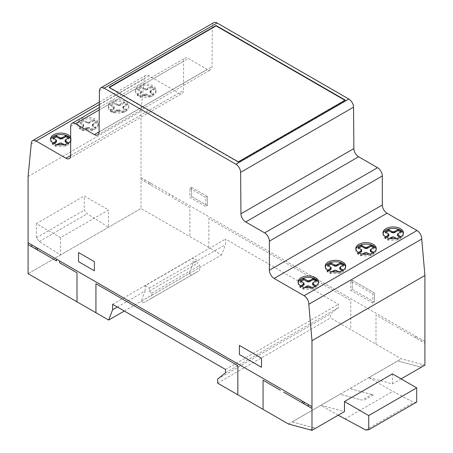 <?xml version="1.0" encoding="UTF-8"?>
<svg xmlns="http://www.w3.org/2000/svg" width="453" height="453" viewBox="0 0 453 453"><rect width="100%" height="100%" fill="white"/><g stroke="black" fill="none" stroke-linecap="round" stroke-linejoin="round"><path stroke-width="0.34" stroke-dasharray="2.27 1.7" d="M298.153 282.598A10.238 5.912 0 0 0 298.074 283.329A10.238 5.912 0 0 0 305.515 289.014A10.238 5.912 0 0 0 317.021 286.432A10.238 5.912 0 0 0 318.544 283.329A10.238 5.912 0 0 0 318.465 282.598M325.311 266.925A10.238 5.912 0 0 0 325.231 267.649A10.238 5.912 0 0 0 328.227 271.828A10.238 5.912 0 0 0 342.706 271.828A10.238 5.912 0 0 0 345.701 267.649A10.238 5.912 0 0 0 345.622 266.925M355.877 249.275A10.238 5.912 0 0 0 355.798 250.005A10.238 5.912 0 0 0 363.238 255.685A10.238 5.912 0 0 0 374.744 253.108A10.238 5.912 0 0 0 376.267 250.005A10.238 5.912 0 0 0 376.194 249.275M383.034 233.595A10.238 5.912 0 0 0 382.955 234.326A10.238 5.912 0 0 0 385.95 238.505A10.238 5.912 0 0 0 400.429 238.505A10.238 5.912 0 0 0 403.425 234.326A10.238 5.912 0 0 0 403.346 233.595M109.836 104.014A10.238 5.912 0 0 0 108.312 107.118A10.238 5.912 0 0 0 113.171 112.146A10.238 5.912 0 0 0 127.253 110.221A10.238 5.912 0 0 0 128.782 107.118A10.238 5.912 0 0 0 121.342 101.432A10.238 5.912 0 0 0 109.836 104.014M127.253 108.765A10.238 5.912 180 0 1 113.171 110.691A10.238 5.912 180 0 1 108.312 105.662A10.238 5.912 180 0 1 109.836 102.554A10.238 5.912 180 0 1 121.342 99.977A10.238 5.912 180 0 1 128.782 105.662A10.238 5.912 180 0 1 127.253 108.765M135.487 91.104A10.238 5.912 0 0 0 135.47 91.438A10.238 5.912 0 0 0 145.119 97.338A10.238 5.912 0 0 0 155.923 91.772A10.238 5.912 0 0 0 155.94 91.438A10.238 5.912 0 0 0 145.991 85.532A10.238 5.912 0 0 0 135.487 91.104M155.923 90.317A10.238 5.912 180 0 1 145.119 95.883A10.238 5.912 180 0 1 135.47 89.983A10.238 5.912 180 0 1 135.487 89.643A10.238 5.912 180 0 1 145.991 84.077A10.238 5.912 180 0 1 155.94 89.983A10.238 5.912 180 0 1 155.923 90.317M50.662 139.717A10.238 5.912 0 0 0 50.589 140.441A10.238 5.912 0 0 0 55.447 145.47A10.238 5.912 0 0 0 69.53 143.55A10.238 5.912 0 0 0 71.059 140.441A10.238 5.912 0 0 0 70.662 138.822M77.757 124.428A10.238 5.912 0 0 0 77.74 124.768A10.238 5.912 0 0 0 87.395 130.662A10.238 5.912 0 0 0 98.199 125.102A10.238 5.912 0 0 0 98.216 124.768A10.238 5.912 0 0 0 88.267 118.856A10.238 5.912 0 0 0 77.757 124.428M98.199 123.646A10.238 5.912 180 0 1 87.395 129.207A10.238 5.912 180 0 1 77.74 123.307A10.238 5.912 180 0 1 77.757 122.973A10.238 5.912 180 0 1 88.267 117.401A10.238 5.912 180 0 1 98.216 123.307A10.238 5.912 180 0 1 98.199 123.646M213.737 22.65A6.727 3.884 -120 0 0 212.344 25.64L212.027 66.738A6.682 3.856 60 0 1 210.645 69.734A6.682 3.856 60 0 1 207.304 69.405L99.099 131.874L207.304 69.405L188.357 58.465A6.744 3.89 -120 0 0 184.983 58.131A6.744 3.89 -120 0 0 183.59 61.206L183.59 90.362A6.653 3.839 60 0 1 182.214 93.392A6.653 3.839 60 0 1 178.878 93.058L148.997 75.804A6.778 3.913 -120 0 0 145.566 75.441A6.778 3.913 -120 0 0 144.162 78.816L141.019 111.257L141.019 208.505L221.591 254.858L225.543 244.569L225.543 239.088L338.453 304.274L338.453 307.57L330.571 313.861L330.571 317.944L401.358 358.816L424.908 365.152M401.115 378.889L392.417 383.912L368.929 377.587L397.791 360.922L421.279 367.247L419.682 366.771L423.306 364.676M310.384 429.874L314.008 427.779L315.611 428.255L292.123 421.93L320.984 405.271L344.473 411.59M314.008 427.779L292.123 421.93L340.067 394.252L361.953 400.101L371.732 394.455L373.334 394.931L349.846 388.606L397.791 360.922L419.682 366.771M371.732 394.455L349.846 388.606L340.067 394.252L361.953 400.101M117.367 307.026L145.107 291.007L141.183 301.29L189.122 273.629L193.057 263.329L225.543 244.569M124.303 311.03L189.122 273.629M141.155 301.296L221.591 254.858M145.107 291.007L145.107 285.713L193.057 258.034L193.057 263.329M112.621 304.286L225.543 239.088M28.092 273.703L141.019 208.505L28.092 273.703M60.583 237.644L60.583 254.943L39.281 241.534L36.314 237.842L36.314 223.635L60.583 237.644L108.527 209.966L84.264 195.956L84.264 210.158L87.225 213.85L108.527 227.264L108.527 209.966M28.092 176.455L141.019 111.257M31.24 144.014L144.162 78.816M70.662 137.361A10.238 5.912 180 0 1 71.059 138.986A10.238 5.912 180 0 1 70.662 140.611M86.098 128.884L88.278 128.346L92.406 130.498L96.019 128.414L92.287 126.03L92.837 125.011L96.37 122.956L93.012 121.013L89.451 123.052L87.684 123.369L83.55 121.217L79.938 123.301L83.675 125.685L83.12 126.71L79.592 128.76L82.95 130.702L86.098 128.884L86.098 127.791L87.316 127.282L89.139 127.519L92.406 129.405L96.019 127.321L92.287 124.937L92.837 123.918L96.37 121.863L93.012 119.92L88.646 122.248L86.823 122.01L86.823 123.103M87.684 122.276L87.684 123.369M88.646 122.248L88.646 123.341M89.451 121.959L89.451 123.052M89.858 121.744L89.858 122.837M93.012 119.92L93.012 121.013M96.37 121.863L96.37 122.956M93.216 123.68L93.216 124.773M92.837 123.918L92.837 125.011M92.344 124.382L92.344 125.475M92.287 124.937L92.287 126.03M92.752 125.436L92.752 126.529M96.019 127.321L96.019 128.414M92.406 129.405L92.406 130.498M89.139 127.519L89.139 128.612M88.278 127.253L88.278 128.346M87.316 127.282L87.316 128.375M86.512 127.57L86.512 128.663M86.823 122.01L83.55 120.124L79.938 122.208L83.675 124.592L83.12 125.617L79.592 127.667L82.95 129.609L86.098 127.791M82.95 129.609L82.95 130.702M79.592 127.667L79.592 128.76M82.74 125.849L82.74 126.942M83.12 125.617L83.12 126.71M83.618 125.147L83.618 126.24M83.675 124.592L83.675 125.685M83.21 124.094L83.21 125.187M79.938 122.208L79.938 123.301M83.55 120.124L83.55 121.217M54.133 143.459L52.435 144.439L55.793 146.381L59.354 144.343L61.121 144.026L65.249 146.177L68.867 144.094L67.65 143.391M65.13 141.71L65.685 140.685L69.213 138.635L68.267 138.086M53.731 138.431L52.78 138.98L56.517 141.364M69.213 137.542L69.213 138.635M66.064 139.36L66.064 140.453M65.685 139.592L65.685 140.685M65.187 140.062L65.187 141.155M64.309 144.541L65.249 145.085L68.867 143.001L68.584 142.837M68.867 143.001L68.867 144.094M65.249 145.085L65.249 146.177M61.982 143.199L61.982 144.292M61.121 142.933L61.121 144.026M60.158 142.961L60.158 144.054M59.354 143.25L59.354 144.343M58.947 143.465L58.947 144.558M53.182 142.916L52.435 143.346L55.793 145.288L57.152 144.501M55.793 145.288L55.793 146.381M52.435 143.346L52.435 144.439M56.053 139.773L56.053 140.866M52.78 137.888L52.78 138.98M189.903 188.267L205.713 197.4L205.713 206.5L189.903 197.372L189.903 188.267L191.477 187.355L191.477 196.46L189.903 197.372M191.477 196.46L207.293 205.594L207.293 196.489L191.477 187.355L191.477 196.46L207.293 205.594L205.713 206.5M207.293 205.594L207.293 196.489L205.713 197.4M143.822 95.555L146.002 95.017L150.13 97.174L153.743 95.09L150.011 92.706L150.566 91.682L154.094 89.626L150.736 87.689L147.174 89.728L145.407 90.045L141.274 87.888L137.661 89.977L140.934 91.863L141.342 92.916L137.316 95.436L140.673 97.372L143.822 95.555L143.822 94.462L145.039 93.958L146.863 94.196L150.13 96.081L153.743 93.998L150.011 91.614L150.566 90.589L154.094 88.533L150.736 86.597L146.37 88.918L144.547 88.686L144.547 89.773M145.407 88.952L145.407 90.045M146.37 88.918L146.37 90.011M147.174 88.635L147.174 89.728M147.582 88.414L147.582 89.507M150.736 86.597L150.736 87.689M154.094 88.533L154.094 89.626M150.94 90.351L150.94 91.444M150.566 90.589L150.566 91.682M150.068 91.053L150.068 92.146M150.011 91.614L150.011 92.706M150.475 92.106L150.475 93.199M153.743 93.998L153.743 95.09M150.13 96.081L150.13 97.174M146.863 94.196L146.863 95.289M146.002 93.924L146.002 95.017M145.039 93.958L145.039 95.051M144.235 94.241L144.235 95.334M144.547 88.686L141.274 86.795L137.661 88.884L141.398 91.268L140.843 92.287L137.316 94.343L140.673 96.279L143.822 94.462M140.673 96.279L140.673 97.372M137.316 94.343L137.316 95.436M140.464 92.525L140.464 93.618M140.843 92.287L140.843 93.38M141.342 91.823L141.342 92.916M141.398 91.268L141.398 92.361M140.934 90.77L140.934 91.863M137.661 88.884L137.661 89.977M141.274 86.795L141.274 87.888M113.312 109.298L110.158 111.115L113.516 113.052L117.882 110.73L119.705 110.962L122.978 112.854L126.591 110.764L122.854 108.38L123.409 107.361L126.936 105.306L123.578 103.369L120.017 105.402L118.25 105.725L114.122 103.567L110.509 105.651L113.777 107.542L114.184 108.595L113.312 109.298L113.312 108.205L110.158 110.022L113.516 111.959L117.078 109.92L118.845 109.603L122.978 111.761L126.591 109.671L122.854 107.287L123.409 106.268L126.936 104.213L123.578 102.276L119.213 104.598L117.389 104.36L117.389 105.453M118.25 104.632L118.25 105.725M119.213 104.598L119.213 105.691M120.017 104.309L120.017 105.402M120.43 104.094L120.43 105.187M123.578 102.276L123.578 103.369M126.936 104.213L126.936 105.306M123.788 106.03L123.788 107.123M123.409 106.268L123.409 107.361M122.91 106.732L122.91 107.825M122.854 107.287L122.854 108.38M123.318 107.786L123.318 108.879M126.591 109.671L126.591 110.764M122.978 111.761L122.978 112.854M119.705 109.869L119.705 110.962M118.845 109.603L118.845 110.696M117.882 109.637L117.882 110.73M117.078 109.92L117.078 111.013M116.67 110.141L116.67 111.234M113.516 111.959L113.516 113.052M110.158 110.022L110.158 111.115M117.389 104.36L114.122 102.474L110.509 104.558L114.241 106.942L114.184 107.503L113.312 108.205M113.692 107.967L113.692 109.06M114.184 107.503L114.184 108.595M114.241 106.942L114.241 108.035M113.777 106.449L113.777 107.542M110.509 104.558L110.509 105.651M114.122 102.474L114.122 103.567M109.4 87.474L109.082 87.656L238.278 162.248L345.271 100.475L344.954 100.294M109.082 87.293L109.082 87.656M345.271 100.113L345.271 100.475M396.675 238.425L397.621 238.969L401.233 236.879L400.95 236.721M385.548 236.8L384.807 237.23L388.164 239.167L389.518 238.386M397.621 238.969L397.621 240.062L401.233 237.972L400.016 237.27M394.353 237.078L394.353 238.17L397.621 240.062M401.233 236.879L401.233 237.972M397.553 233.941L397.553 235.033L401.579 232.514L400.633 231.964M397.502 235.588L397.553 235.033M398.051 233.476L398.051 234.569M398.43 233.238L398.43 234.331M401.579 231.421L401.579 232.514M369.523 254.099L370.463 254.643L374.076 252.559L373.799 252.395M358.391 252.474L357.649 252.904L361.007 254.846L362.366 254.059M370.463 254.643L370.463 255.735L374.076 253.652L372.859 252.95M367.196 252.757L367.196 253.85L370.463 255.735M374.076 252.559L374.076 253.652M370.395 249.62L370.395 250.713L374.421 248.193L373.476 247.644M370.344 251.268L370.395 250.713M370.894 249.156L370.894 250.249M371.273 248.918L371.273 250.011M374.421 247.1L374.421 248.193M357.995 247.446L357.995 248.538L361.726 250.922M358.94 247.995L357.995 248.538M361.262 249.331L361.262 250.424M357.649 252.904L357.649 253.997L361.007 255.939L365.373 253.612L367.196 253.85M359.348 253.017L357.649 253.997M361.007 254.846L361.007 255.939M364.155 253.029L364.155 254.122M364.563 252.808L364.563 253.901M365.373 252.519L365.373 253.612M366.335 252.491L366.335 253.584M385.152 231.766L385.152 232.859L388.884 235.243M386.098 232.315L385.152 232.859M388.419 233.657L388.419 234.75M384.807 237.23L384.807 238.323L388.164 240.26L392.525 237.933L394.353 238.17M386.505 237.338L384.807 238.323M388.164 239.167L388.164 240.26M391.313 237.349L391.313 238.442M391.72 237.129L391.72 238.221M392.525 236.845L392.525 237.933M393.493 236.811L393.493 237.904M372.847 302.995L350.758 290.243L350.758 281.137L372.847 293.889L372.847 302.995L374.427 302.083L374.427 292.978L352.332 280.226L352.332 289.331L374.427 302.083L374.427 292.978L372.847 293.889M374.427 292.978L352.332 280.226L352.332 289.331L350.758 290.243M352.332 280.226L350.758 281.137M238.278 161.885L238.278 162.248M338.952 271.749L339.897 272.293L343.51 270.209L343.227 270.045M327.825 270.124L327.077 270.554L330.435 272.491L331.794 271.709M339.897 272.293L339.897 273.386L343.51 271.302L342.292 270.6M336.624 270.407L336.624 271.5L339.897 273.386M343.51 270.209L343.51 271.302M339.829 267.264L339.829 268.357L343.855 265.837L342.91 265.294M339.773 268.918L339.829 268.357M340.328 266.8L340.328 267.893M340.707 266.568L340.707 267.661M343.855 264.745L343.855 265.837M311.8 287.429L312.74 287.972L316.353 285.888L316.075 285.724M300.667 285.803L299.926 286.234L303.284 288.17L304.637 287.389M312.74 287.972L312.74 289.065L316.353 286.981L315.135 286.273M309.473 286.086L309.473 287.179L312.74 289.065M316.353 285.888L316.353 286.981M312.672 282.944L312.672 284.037L316.698 281.517L315.752 280.973M312.621 284.597L312.672 284.037M313.17 282.479L313.17 283.572M313.55 282.242L313.55 283.335M316.698 280.424L316.698 281.517M300.271 280.775L300.271 281.868L304.003 284.252M301.217 281.319L300.271 281.868M303.538 282.661L303.538 283.754M299.926 286.234L299.926 287.327L303.284 289.263L307.644 286.942L309.473 287.179M301.624 286.347L299.926 287.327M303.284 288.17L303.284 289.263M306.432 286.353L306.432 287.445M306.84 286.137L306.84 287.225M307.644 285.849L307.644 286.942M308.612 285.815L308.612 286.908M327.428 265.096L327.428 266.188L331.16 268.572M328.374 265.639L327.428 266.188M330.696 266.981L330.696 268.074M327.077 270.554L327.077 271.647L330.435 273.584L334.801 271.262L336.624 271.5M328.776 270.668L327.077 271.647M330.435 272.491L330.435 273.584M333.589 270.673L333.589 271.766M333.997 270.458L333.997 271.551M334.801 270.169L334.801 271.262M335.764 270.135L335.764 271.228M373.334 394.931L363.555 400.577M392.417 373.867L392.417 383.912M225.526 369.472L338.453 304.274M225.526 372.768L338.453 307.57M217.644 379.053L330.571 313.861M217.644 383.142L330.571 317.944M288.431 424.008L401.358 358.816M36.314 237.842L84.264 210.158M36.314 223.635L84.264 195.956M39.281 241.534L87.225 213.85M189.127 273.612L191.63 275.056L199.694 270.441L199.694 265.452L197.163 263.453L197.163 260.407L193.057 258.034M145.107 285.713L149.218 288.085L149.218 291.137L151.749 293.131L151.749 298.119L143.686 302.74L191.63 275.056M143.686 302.74L141.183 301.29M149.218 288.085L197.163 260.407M149.218 291.137L197.163 263.453M151.749 293.131L199.694 265.452M151.749 298.119L199.694 270.441M368.929 377.587L392.768 391.352L413.708 402.343L416.675 402.077M344.824 419.031L392.768 391.352M338.204 415.208L320.984 405.271M365.764 430.022L413.708 402.343M415.418 337.785L415.418 335.984M416.987 336.89L416.987 338.691M421.273 341.166L421.194 339.32M352.332 289.331L374.427 302.083M375.996 344.167L375.996 315.022L393.329 325.033M208.85 247.672L208.85 218.527L350.764 300.458L350.764 329.603M396.505 326.868L424.908 343.266M207.293 196.489L191.477 187.355M172.559 195.77L172.559 197.57L189.903 207.587L189.903 236.732M141.019 179.36L169.422 195.758L169.422 193.958M144.7 179.688L144.666 181.466M141.019 177.559L424.88 341.449M148.912 183.918L148.912 182.117M150.475 183.023L150.475 184.824M99.269 109.898L188.357 58.465M99.099 131.931L212.027 66.738M99.315 104.49L148.997 75.804M70.662 155.532L178.878 93.058M70.662 155.555L183.59 90.362M70.662 126.404L183.59 61.206M99.417 90.838L212.344 25.64M149.399 299.484L197.344 271.8M318.544 281.874L318.544 283.329M345.701 266.194L345.701 267.649M376.267 248.544L376.267 250.005M403.425 232.865L403.425 234.326M108.312 105.662L108.312 107.118M135.47 89.983L135.47 91.438M50.589 138.986L50.589 140.441M77.74 123.307L77.74 124.768M97.718 134.932L210.645 69.734M99.332 102.135L145.566 75.441M69.286 158.584L182.214 93.392M99.286 107.61L184.983 58.131M98.216 123.307L98.216 124.768M71.059 138.986L71.059 140.441M155.94 89.983L155.94 91.438M128.782 105.662L128.782 107.118M382.955 232.865L382.955 234.326M355.798 248.544L355.798 250.005M325.231 266.194L325.231 267.649M298.074 281.874L298.074 283.329"/><path stroke-width="0.68" d="M318.465 282.598A10.238 5.912 0 0 0 313.686 278.301A10.238 5.912 0 0 0 299.603 280.226A10.238 5.912 0 0 0 298.153 282.598M299.603 278.771A10.238 5.912 180 0 1 313.686 276.845A10.238 5.912 180 0 1 318.544 281.874A10.238 5.912 180 0 1 317.021 284.977A10.238 5.912 180 0 1 305.515 287.559A10.238 5.912 180 0 1 298.074 281.874A10.238 5.912 180 0 1 299.603 278.771M345.622 266.925A10.238 5.912 0 0 0 342.706 263.47A10.238 5.912 0 0 0 332.14 262.061A10.238 5.912 0 0 0 325.311 266.925M342.706 262.015A10.238 5.912 180 0 1 345.701 266.194A10.238 5.912 180 0 1 342.706 270.373A10.238 5.912 180 0 1 328.227 270.373A10.238 5.912 180 0 1 325.231 266.194A10.238 5.912 180 0 1 331.551 260.735A10.238 5.912 180 0 1 342.706 262.015M376.194 249.275A10.238 5.912 0 0 0 371.409 244.977A10.238 5.912 0 0 0 357.326 246.896A10.238 5.912 0 0 0 355.877 249.275M357.326 245.441A10.238 5.912 180 0 1 371.409 243.516A10.238 5.912 180 0 1 376.267 248.544A10.238 5.912 180 0 1 374.744 251.647A10.238 5.912 180 0 1 363.238 254.229A10.238 5.912 180 0 1 355.798 248.544A10.238 5.912 180 0 1 357.326 245.441M403.346 233.595A10.238 5.912 0 0 0 400.429 230.147A10.238 5.912 0 0 0 389.863 228.737A10.238 5.912 0 0 0 383.034 233.595M400.429 228.686A10.238 5.912 180 0 1 403.425 232.865A10.238 5.912 180 0 1 400.429 237.044A10.238 5.912 180 0 1 385.95 237.044A10.238 5.912 180 0 1 382.955 232.865A10.238 5.912 180 0 1 389.274 227.406A10.238 5.912 180 0 1 400.429 228.686M70.662 138.822A10.238 5.912 0 0 0 62.225 134.592A10.238 5.912 0 0 0 52.112 137.338A10.238 5.912 0 0 0 50.662 139.717M70.662 140.611A10.238 5.912 180 0 1 69.53 142.089A10.238 5.912 180 0 1 55.447 144.014A10.238 5.912 180 0 1 50.589 138.986A10.238 5.912 180 0 1 52.112 135.883A10.238 5.912 180 0 1 62.225 133.131A10.238 5.912 180 0 1 70.662 137.361M99.099 131.874L94.377 134.603L99.099 131.874M94.377 134.603L94.377 134.603A6.682 3.856 -120 0 0 97.718 134.932A6.682 3.856 -120 0 0 99.099 131.931L99.417 90.838A6.727 3.884 60 0 1 100.809 87.848A6.727 3.884 60 0 1 104.173 88.182L235.911 164.241A6.665 3.851 60 0 1 240.617 172.361L240.945 213.782A6.727 3.884 -120 0 0 245.69 221.964L264.637 232.899A6.744 3.896 60 0 1 269.382 241.16L269.382 270.209A6.699 3.867 -120 0 0 274.11 278.431L304.065 295.724A6.744 3.896 60 0 1 308.804 304.252L311.981 340.667L311.981 430.35L288.431 424.008L217.644 383.142L217.644 379.053L225.526 372.768L225.526 369.472L112.621 304.286L112.621 309.767L108.669 320.056L28.092 273.703L28.092 176.455L31.24 144.014A6.778 3.913 60 0 1 32.639 140.64A6.778 3.913 60 0 1 36.07 141.002L65.951 158.25A6.653 3.839 -120 0 0 69.286 158.584A6.653 3.839 -120 0 0 70.662 155.555L70.662 126.404A6.744 3.89 60 0 1 72.061 123.329A6.744 3.89 60 0 1 75.43 123.663L94.377 134.603M311.981 340.667L424.908 275.469L424.908 365.152L401.115 378.889M344.473 401.551L368.725 415.554L368.725 429.755L416.675 402.077L416.675 387.87L392.417 373.867L344.473 401.551L344.473 411.59L311.981 430.35M112.621 309.767L117.367 307.026M108.669 320.056L124.303 311.03M308.804 304.252L421.732 239.054A6.744 3.896 -120 0 0 416.987 230.526L387.038 213.233A6.699 3.867 60 0 1 382.309 205.016L382.309 175.968A6.744 3.896 -120 0 0 377.559 167.701L358.617 156.766A6.727 3.884 60 0 1 353.867 148.584L353.544 107.163A6.665 3.851 -120 0 0 348.833 99.043L217.1 22.984A6.727 3.884 -120 0 0 213.737 22.65L100.809 87.848M68.584 142.837L65.594 141.115L65.187 140.062L69.213 137.542L65.855 135.6L62.293 137.638L60.526 137.955L56.398 135.804L52.78 137.888L56.517 140.271L56.461 141.919L54.133 143.459M67.65 143.391L65.13 141.71L65.13 140.617M68.267 138.086L65.855 136.693L62.293 138.731L60.526 139.048L56.398 136.897L53.731 138.431M59.666 137.689L59.666 138.782M60.526 137.955L60.526 139.048M61.489 137.927L61.489 139.02M62.293 137.638L62.293 138.731M62.707 137.418L62.707 138.51M65.855 135.6L65.855 136.693M65.594 141.115L65.594 142.208M57.152 144.501L59.354 143.25L61.121 142.933L64.309 144.541M56.517 140.271L55.962 141.291L53.182 142.916M55.589 141.529L55.589 142.621M55.962 141.291L55.962 142.384M56.461 140.826L56.461 141.919M56.398 135.804L56.398 136.897M216.075 25.521L345.271 100.113L238.278 161.885L109.082 87.293L216.075 25.521L216.075 25.883L109.4 87.474M344.954 100.294L216.075 25.883M400.95 236.721L397.966 234.994L397.553 233.941L401.579 231.421L398.221 229.484L393.855 231.806L392.032 231.568L388.765 229.682L385.152 231.766L388.884 234.15L388.334 235.175L385.548 236.8M389.518 238.386L391.72 237.129L393.493 236.811L396.675 238.425M397.966 234.994L397.966 236.087L397.502 235.588L397.502 234.495M400.016 237.27L397.966 236.087M398.221 229.484L398.221 230.577L393.855 232.899L392.032 232.661L388.765 230.775L386.098 232.315M400.633 231.964L398.221 230.577M395.073 231.302L395.073 232.395M394.665 231.517L394.665 232.61M393.855 231.806L393.855 232.899M392.893 231.84L392.893 232.933M392.032 231.568L392.032 232.661M373.799 252.395L370.809 250.673L370.395 249.62L374.421 247.1L371.064 245.158L366.704 247.485L364.875 247.247L361.607 245.362L357.995 247.446L361.726 249.829L361.177 250.854L358.391 252.474M362.366 254.059L364.563 252.808L366.335 252.491L369.523 254.099M370.809 250.673L370.809 251.766L370.344 251.268L370.344 250.175M372.859 252.95L370.809 251.766M371.064 245.158L371.064 246.251L366.704 248.578L364.875 248.34L361.607 246.455L358.94 247.995M373.476 247.644L371.064 246.251M367.915 246.981L367.915 248.068M367.508 247.196L367.508 248.289M366.704 247.485L366.704 248.578M365.735 247.514L365.735 248.606M364.875 247.247L364.875 248.34M361.607 245.362L361.607 246.455M361.726 249.829L361.675 251.477L359.348 253.017M361.675 250.384L361.675 251.477M361.177 250.854L361.177 251.942M360.798 251.087L360.798 252.179M388.765 229.682L388.765 230.775M388.884 234.15L388.833 235.803L386.505 237.338M388.833 234.711L388.833 235.803M388.334 235.175L388.334 236.268M387.955 235.407L387.955 236.5M343.227 270.045L340.243 268.318L339.829 267.264L343.855 264.745L340.497 262.808L336.936 264.846L335.169 265.164L331.041 263.006L327.428 265.096L331.16 267.48L330.611 268.499L327.825 270.124M331.794 271.709L333.997 270.458L335.764 270.135L338.952 271.749M340.243 268.318L340.243 269.41L339.773 268.918L339.773 267.825M342.292 270.6L340.243 269.41M340.497 262.808L340.497 263.901L336.132 266.228L334.308 265.99L331.041 264.099L328.374 265.639M342.91 265.294L340.497 263.901M337.349 264.626L337.349 265.718M336.936 264.846L336.936 265.939M336.132 265.135L336.132 266.228M335.169 265.164L335.169 266.256M334.308 264.897L334.308 265.99M316.075 285.724L313.085 283.997L312.672 282.944L316.698 280.424L313.34 278.487L309.784 280.526L308.012 280.843L303.884 278.686L300.271 280.775L304.003 283.159L303.453 284.178L300.667 285.803M304.637 287.389L306.84 286.137L308.612 285.815L311.8 287.429M313.085 283.997L313.085 285.09L312.621 284.597L312.621 283.504M315.135 286.273L313.085 285.09M313.34 278.487L313.34 279.58L308.98 281.902L307.151 281.664L303.884 279.778L301.217 281.319M315.752 280.973L313.34 279.58M310.192 280.305L310.192 281.398M309.784 280.526L309.784 281.619M308.98 280.809L308.98 281.902M308.012 280.843L308.012 281.936M307.151 280.577L307.151 281.664M303.884 278.686L303.884 279.778M304.003 283.159L303.952 284.807L301.624 286.347M303.952 283.714L303.952 284.807M303.453 284.178L303.453 285.271M303.074 284.416L303.074 285.509M331.041 263.006L331.041 264.099M331.16 267.48L331.103 269.127L328.776 270.668M331.103 268.034L331.103 269.127M330.611 268.499L330.611 269.592M330.231 268.737L330.231 269.829M424.908 275.469L421.732 239.054M368.725 429.755L365.764 430.022L338.204 415.208M368.725 415.554L416.675 387.87M302.496 402.983L302.496 401.182M304.065 402.088L304.065 403.889M308.346 406.358L308.272 404.518M261.5 367.281L261.5 358.176L239.411 345.424L239.411 354.529L261.5 367.281M263.068 409.365L263.068 380.22L280.407 390.231M95.928 312.87L95.928 283.72L237.836 365.656L237.836 394.801M283.578 392.06L311.981 408.459M78.556 261.658L94.366 270.786L94.366 261.681L78.556 252.553L78.556 261.658M59.637 260.968L59.637 262.768L76.982 272.785L76.982 301.93M28.092 244.558L56.5 260.956L56.5 259.156M31.772 244.88L31.744 246.664M28.092 242.757L311.953 406.647M35.985 249.116L35.985 247.315M37.548 248.216L37.548 250.016M75.43 123.663L99.269 109.898M36.07 141.002L99.315 104.49M65.951 158.25L70.662 155.532M104.173 88.182L217.1 22.984M304.065 295.724L416.987 230.526M274.11 278.431L387.038 213.233M269.382 270.209L382.309 205.016M269.382 241.16L382.309 175.968M264.637 232.899L377.559 167.701M245.69 221.964L358.617 156.766M240.945 213.782L353.867 148.584M240.617 172.361L353.544 107.163M235.911 164.241L348.833 99.043M32.639 140.64L99.332 102.135M72.061 123.329L99.286 107.61"/></g></svg>
